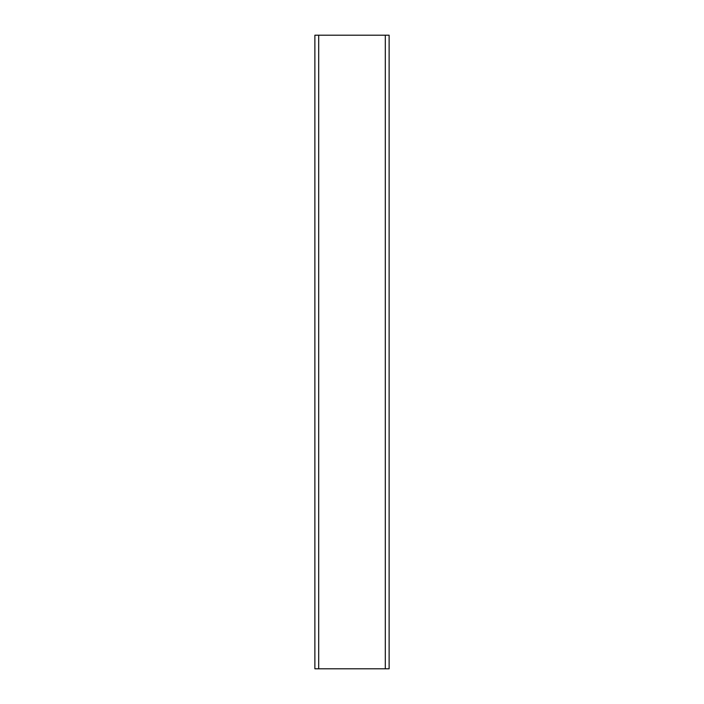 <?xml version="1.0" encoding="UTF-8"?>
<svg xmlns="http://www.w3.org/2000/svg" width="704" height="704" viewBox="0 0 704 704"><rect width="100%" height="100%" fill="white"/><g stroke="black" fill="none" stroke-linecap="round" stroke-linejoin="round"><path stroke-width="1.06" d="M389.118 668.8L389.118 35.2L389.118 668.8L314.882 668.8L314.882 35.2L314.882 668.8M389.118 35.2L314.882 35.2M318.692 668.8L318.692 35.2M385.308 668.8L385.308 35.2"/></g></svg>
